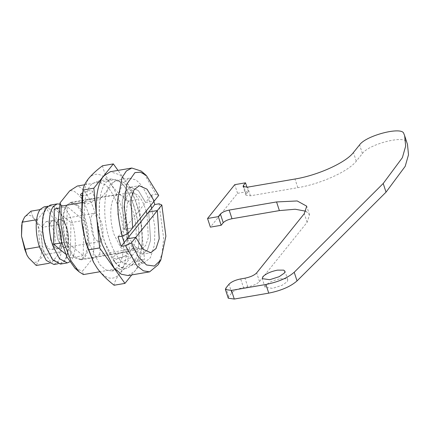 <?xml version="1.0" encoding="UTF-8"?>
<svg xmlns="http://www.w3.org/2000/svg" width="430" height="430" viewBox="0 0 430 430"><rect width="100%" height="100%" fill="white"/><g stroke="black" fill="none" stroke-linecap="round" stroke-linejoin="round"><path stroke-width="0.32" stroke-dasharray="2.15 1.61" d="M53.169 248.68C55.717 244.428 55.841 238.188 53.535 229.964L50.262 223.541L46.499 221.541L44.682 222.713C43.478 224.277 42.812 226.782 42.678 230.227L44.322 241.429L48.149 248.454L51.358 249.851L53.169 248.68M51.148 221.606C49.944 223.17 49.273 225.669 49.144 229.115L50.783 240.322L54.61 247.347L57.819 248.744L59.636 247.567C62.183 243.321 62.302 237.08 60.001 228.857L56.722 222.434L52.96 220.429L51.148 221.606C49.944 223.17 49.273 225.669 49.144 229.115L50.783 240.322L54.61 247.347L57.819 248.744L59.636 247.567C62.183 243.321 62.302 237.08 60.001 228.857L56.722 222.434L52.96 220.429L51.148 221.606M53.868 264.482L57.555 262.096C62.683 256.232 63.038 237.983 58.297 224.041C55.981 217.102 53.143 212.108 49.783 209.071L43.989 206.911M64.763 222.933C62.447 215.989 59.609 211.001 56.249 207.964L50.45 205.803L46.762 208.19C44.505 211.092 43.172 215.683 42.753 221.961C42.344 229.986 43.435 238.08 46.021 246.245L52.686 259.301L60.329 263.375L64.016 260.983C69.144 255.119 69.499 236.876 64.763 222.933M58.039 220.423C56.835 221.987 56.169 224.487 56.034 227.932L57.679 239.139L61.506 246.164L64.715 247.562L66.526 246.385C69.074 242.133 69.198 235.898 66.892 227.674L63.618 221.251L59.856 219.246L58.039 220.423C56.894 221.901 56.233 224.256 56.056 227.481L57.679 239.139L60.953 245.557L64.715 247.562L66.526 246.385C69.074 242.133 69.198 235.898 66.892 227.674L62.925 220.509L59.856 219.246L58.039 220.423M60.453 264.079L64.231 261.633C69.483 255.624 69.848 236.935 64.989 222.643C62.619 215.532 59.711 210.421 56.271 207.308L50.331 205.094M69.676 261.87L71.122 260.451C76.379 254.442 76.739 235.748 71.885 221.461C69.515 214.35 66.607 209.238 63.162 206.126L59.765 204.105M100.996 240.472C103.544 236.22 103.668 229.98 101.362 221.756L97.395 214.597L94.326 213.334L92.509 214.505C91.364 215.989 90.703 218.338 90.52 221.563L92.144 233.221L95.422 239.644L99.18 241.644L100.996 240.472M76.502 205.411L70.353 202.874L66.725 205.223C61.684 210.99 61.334 228.937 65.994 242.649C68.547 250.249 71.67 255.42 75.363 258.161L80.071 259.5L83.694 257.151C88.736 251.383 89.091 233.436 84.425 219.725C82.27 213.237 79.631 208.469 76.502 205.411M128.887 236.715C131.166 241.972 133.719 245.621 136.546 247.664L141.25 249.002L145.646 245.557L148.334 237.516L147.006 214.178M146.178 211.06L143.894 204.658C142.045 200.369 139.976 197.117 137.686 194.908L131.532 192.377L127.135 195.822L124.447 203.858L125.775 227.196L127.694 233.662M66.521 241.993L83.21 255.667L83.898 220.38L67.209 206.706L66.521 241.993L61.689 242.826M83.21 255.667L70.283 257.882L70.971 222.595L54.282 208.926M65.553 254.006L70.283 257.882M67.209 206.706L59.007 208.115M83.898 220.38L70.971 222.595M150.79 205.32L148.554 198.859L145.609 202.525L138.406 190.662L130.639 187.184L138.406 190.662L145.609 202.525L154.225 201.047L145.609 202.525L124.06 229.33L132.677 227.852L124.06 229.33L122.195 201.165L125.367 191.377L130.639 187.184L125.367 191.377L122.195 201.165L124.06 229.33L121.115 232.995L122.018 236.156M127.172 238.849L134.375 250.712L142.142 254.189L147.415 249.997L150.586 240.209L148.721 212.044L150.586 240.209L147.415 249.997L142.142 254.189L150.758 252.711L142.142 254.189L134.375 250.712L127.172 238.849M89.483 244.385L99.862 264.719L105.898 269.922L111.768 271.061L117.514 267.342C125.495 258.21 126.049 229.797 118.669 208.082C115.063 197.268 110.644 189.496 105.415 184.766L96.384 181.401L90.639 185.126C87.129 189.641 85.043 196.79 84.393 206.567C83.759 219.069 85.452 231.673 89.483 244.385M133.751 205.492C130.145 194.682 125.727 186.91 120.491 182.18L111.461 178.815L105.721 182.535C102.206 187.055 100.126 194.204 99.475 203.976C98.835 216.478 100.534 229.088 104.565 241.794L114.939 262.128L120.981 267.336L126.85 268.476L132.596 264.756C140.578 255.619 141.131 227.212 133.751 205.492M131.763 274.915L144.469 259.113L138.67 199.375L117.992 170.409M102.507 165.77C103.926 172.027 106.737 178.181 110.929 184.228C115.364 190.248 120.991 195.919 127.817 201.24C126.055 211.452 125.614 221.654 126.49 231.829C127.597 241.982 129.978 251.695 133.623 260.972C127.764 265.364 123.104 269.653 119.637 273.835C116.455 277.941 114.617 281.741 114.111 285.24M133.623 260.972L144.469 259.113M127.817 201.24L138.67 199.375M97.223 268.234C105.587 279.312 113.058 281.177 119.637 273.835C125.823 265.299 128.108 251.303 126.49 231.829C124.313 212.221 119.126 196.354 110.929 184.228C102.566 173.156 95.094 171.285 88.521 178.633M88.08 179.202L82.049 196.182L82.818 191.167M280.269 278.801L286.444 278.78L287.804 279.86L287.202 281.731L281.951 285.359L272.588 288.358L265.052 287.299L265.659 285.429C268.632 282.419 273.501 280.209 280.269 278.801M407.489 144.421L406.619 142.169C404.877 134.848 368.908 144.093 362.409 153.526L356.266 161.169C348.649 171.28 320.629 183.986 297.818 187.674L250.427 195.806L245.906 195.172L246.266 194.048L248.341 191.468L237.57 193.317L210.383 227.137M305.923 211.227L309.536 214.833L307.111 222.315L259.494 281.548C257.118 283.956 253.222 285.719 247.804 286.848L243.498 287.584L240.671 278.93M228.249 298.205L228.738 296.705L231.808 292.884C234.183 290.476 238.08 288.707 243.498 287.584M237.57 193.317L234.742 184.663M248.341 191.468L246.96 187.249M30.982 211.173C32.255 216.983 36.093 222.358 42.484 227.293L57.797 224.664L60.436 251.819L45.123 254.447L38.764 260.29L36.254 265.477M40.06 209.614L46.29 208.545L57.797 224.664M42.484 227.293C40.807 236.785 41.683 245.831 45.123 254.447M36.614 219.714L37.421 219.574L46.29 208.545M39.393 246.841L40.06 246.729L37.421 219.574M49.262 263.246L51.568 262.848L40.06 246.729M60.436 251.819L51.568 262.848M28.633 257.817C32.417 262.789 35.797 263.617 38.764 260.29C43.011 253.205 43.215 242.81 39.372 229.099C34.626 216.526 29.708 212.495 24.623 217.016M24.467 217.22L21.683 224.981L22.032 222.697M122.899 252.356L127.721 253.033L127.334 254.232C125.431 256.156 122.313 257.57 117.981 258.473L113.912 258.446L113.16 257.796L113.547 256.597L116.766 254.345L122.899 252.356M119.255 262.364L115.186 262.343L114.434 261.687L114.821 260.494L118.035 258.236L124.173 256.253L128.995 256.93L128.608 258.129C126.705 260.053 123.587 261.467 119.255 262.364M94.519 198.821C95.39 200.208 92.95 201.944 87.188 204.035L83.108 202.987L87.01 200.02L91.181 199.069L94.519 198.821L94.939 199.122L92.359 191.221L91.88 190.748L88.44 190.673L82.555 192.764M82.108 195.806L84.441 195.639C87.962 194.908 90.499 193.758 92.041 192.194L92.359 191.221M110.736 183.959C103.173 192.613 102.646 219.526 109.639 240.101C113.326 251.104 117.841 258.736 123.19 262.999L130.752 265.375L136.197 261.854C143.76 253.2 144.281 226.282 137.288 205.707C133.305 193.871 128.43 185.986 122.668 182.062L116.175 180.439L110.736 183.959M124.227 242.515C127.672 251.179 131.634 257.269 136.117 260.779L143.679 263.155L150.468 257.667L154.477 244.858L154.902 227.271L151.666 208.378M144.319 173.951L155.956 194.274L151.645 195.016L148.554 198.859C144.792 189.436 140.47 183.094 135.59 179.842L129.102 178.219L122.313 183.707L118.309 196.515L117.879 214.102L121.115 232.995L118.024 236.839M77.722 205.164L71.133 202.256L67.445 204.642C62.318 210.506 61.963 228.749 66.704 242.692L73.363 255.748L81.012 259.822L84.699 257.436C87.129 254.286 88.489 249.239 88.773 242.305C88.978 234.64 87.87 227.002 85.441 219.386C83.339 213.049 80.765 208.308 77.722 205.164M132.091 249.303C134.525 246.153 135.88 241.106 136.17 234.173C136.374 226.508 135.262 218.87 132.838 211.248C130.731 204.911 128.156 200.17 125.114 197.026L118.524 194.118L114.837 196.51C109.715 202.374 109.354 220.617 114.095 234.56L120.76 247.615L128.403 251.69L132.091 249.303M128.065 275.555L134.714 271.244C143.959 260.671 144.598 227.771 136.052 202.627C131.58 189.264 126.097 179.966 119.605 174.73L110.247 171.737M151.645 195.016L153.865 201.493M158.127 264.767L162.105 253.447L163.658 238.333L159.068 203.793M84.624 184.776L116.089 179.38L99.878 199.541C96.132 224.858 108.881 263.859 122.227 267.911L99.927 271.738M81.334 202.724L99.878 199.541M83.447 274.566L82.426 271.217L92.063 259.231L99.658 254.404L138.433 247.75L122.227 267.911M155.956 194.274L158.718 195.456M92.063 259.231C99.523 235.629 83.834 187.625 69.719 190.861M74.922 268.18L82.426 271.217M138.433 247.75C142.185 222.434 129.435 183.427 116.089 179.38M99.658 254.404C103.404 229.088 90.66 190.081 77.314 186.034M246.266 194.048L244.03 187.206M250.427 195.806L247.599 187.152M297.818 187.674L294.991 179.02M356.266 161.169L353.438 152.516M362.409 153.526L359.582 144.872M406.619 142.169L403.791 133.515M228.738 296.705L225.906 288.052M231.808 292.884L228.98 284.23M247.804 286.848L244.976 278.188M259.494 281.548L256.667 272.889M307.111 222.315L304.284 213.662M46.499 221.541L94.326 213.334M99.18 241.644L51.358 249.851M57.711 263.821L60.329 263.375M50.45 205.803L47.832 206.255M70.353 202.874L131.532 192.377M141.25 249.002L80.071 259.5M130.639 187.184L139.261 185.706L130.639 187.184M111.768 271.061L126.85 268.476M111.461 178.815L96.384 181.406M265.052 287.299L262.225 278.645M287.804 279.86L284.977 271.206M245.906 195.172L243.074 186.518M309.536 214.833L306.708 206.18M127.721 253.033L128.995 256.93M114.434 261.687L113.16 257.796M83.108 202.987L80.523 195.091M129.102 178.219L116.175 180.433M143.679 263.155L130.752 265.375M71.133 202.256L118.524 194.118M81.012 259.822L128.403 251.69"/><path stroke-width="0.64" d="M47.832 206.255L43.989 206.911L40.302 209.302C38.044 212.205 36.706 216.79 36.292 223.068C35.878 231.098 36.969 239.193 39.56 247.352L46.22 260.408L53.868 264.482L57.711 263.821M59.765 204.105L57.222 203.911L50.331 205.094L46.553 207.54C44.242 210.517 42.871 215.22 42.441 221.649C42.022 229.873 43.14 238.166 45.79 246.53L52.616 259.908L60.453 264.079L67.343 262.897L69.676 261.87M57.222 203.911L53.444 206.357C51.132 209.335 49.762 214.032 49.337 220.466C48.918 228.69 50.03 236.984 52.686 245.347L59.512 258.726L67.343 262.897M127.694 233.662L128.887 236.715L147.006 214.178L146.178 211.06M61.689 242.826L53.594 244.213L65.553 254.006M59.007 208.115L54.282 208.926L53.594 244.213M147.006 214.178L148.721 212.044L157.337 210.566L161.83 204.976L159.068 203.793L154.757 204.535L153.865 201.493M144.319 173.951L141.148 171.032L131.79 168.039L126.398 170.957L122.066 177.531L117.798 199.434C117.422 211.458 118.933 223.681 122.33 236.102L118.024 236.839L121.136 246.358L125.442 245.621L131.295 242.961L157.337 210.566L159.207 238.731L156.031 248.518L150.758 252.711L156.031 248.518L159.207 238.731L157.337 210.566L148.721 212.044L151.666 208.378L150.79 205.32M122.018 236.156L124.227 242.515L127.172 238.849L135.789 237.371L142.991 249.233L150.758 252.711L142.991 249.233L135.789 237.371L127.172 238.849L128.887 236.715M142.185 171.887L146.361 175.515L158.718 195.456L128.183 233.442L122.33 236.102M154.225 201.047L147.022 189.184L139.261 185.706L133.983 189.899L130.811 199.687L132.677 227.852L130.811 199.687L133.983 189.899L139.261 185.706L147.022 189.184L154.225 201.047M117.992 170.409L113.353 163.911L93.842 188.179L99.647 247.916L124.958 283.381L131.763 274.915M124.958 283.381L114.111 285.24C107.269 279.919 101.641 274.249 97.223 268.234L93.649 262.434L88.8 249.776C85.14 240.488 82.764 230.776 81.668 220.633L82.995 190.038C83.452 186.55 85.296 182.75 88.521 178.633C91.956 174.478 96.616 170.194 102.507 165.77L113.353 163.911M82.995 190.038L93.842 188.179M88.8 249.776L99.647 247.916M82.049 196.182L81.668 220.633L85.823 242.789L93.326 261.908L97.223 268.234M88.521 178.633L88.08 179.202M279.124 276.705L269.76 279.704L262.225 278.645L262.832 276.775C265.799 273.765 270.669 271.556 277.441 270.147L283.612 270.126L284.977 271.206L284.37 273.077L279.124 276.705M268.75 293.136C281.134 290.637 290.562 286.563 297.039 280.914L294.211 272.26L383.211 183.486L402.378 157.659L405.673 146.114L404.662 135.767L403.791 133.515C402.045 126.194 366.075 135.439 359.582 144.872L353.438 152.516C345.822 162.626 317.802 175.332 294.991 179.02L247.599 187.152L243.074 186.518L243.439 185.394L245.514 182.814L234.742 184.663L207.556 218.483L218.322 216.634L220.397 214.054C222.181 212.248 225.105 210.92 229.163 210.082L276.56 201.944L297.205 200.95L306.708 206.18L304.284 213.662L256.667 272.889C254.291 275.302 250.394 277.065 244.976 278.188L240.671 278.93C235.253 280.054 231.356 281.822 228.98 284.23L225.906 288.052L225.422 289.546L228.249 298.205L234.28 299.049L268.75 293.136L265.923 284.477L231.453 290.395L225.422 289.546M294.211 272.26C287.735 277.909 278.301 281.978 265.923 284.477M207.556 218.483L210.383 227.137L221.154 225.288L223.229 222.708C225.008 220.902 227.932 219.579 231.996 218.736L279.387 210.603L295.211 209.238L305.923 211.227M297.039 280.914L386.038 192.14L383.211 183.486M404.662 135.767L407.489 144.421L408.5 154.768L405.205 166.313L386.038 192.14M221.154 225.288L218.322 216.634M246.96 187.249L245.514 182.814M21.683 224.981L21.5 236.038L22.113 222.202L24.623 217.016L30.982 211.173L40.06 209.614M28.525 257.672L26.961 255.119L24.752 249.357L21.516 236.183L26.816 254.877L28.633 257.817L36.254 265.477L49.262 263.246M22.032 222.697L22.113 222.202L36.614 219.714M24.752 249.357L39.393 246.841M82.555 192.764L80.84 194.118L80.523 195.091L82.108 195.806M131.79 168.039L110.247 171.737L103.598 176.042C99.239 181.691 96.793 190.721 96.255 203.132C95.858 217.005 97.863 230.851 102.259 244.665L114.278 268.207L121.271 274.232L128.065 275.555L149.608 271.857L158.127 264.767L160.852 259.951L165.873 236.145L161.83 204.976M125.442 245.621L136.95 265.799L143.383 270.825L149.608 271.857M81.334 202.724L61.103 206.196L60.082 202.847L69.719 190.861L77.314 186.034L84.624 184.776M61.103 206.196L60.931 224.465L64.398 243.826L70.859 260.655L79.093 271.808L83.447 274.566L99.927 271.738M151.666 208.378L154.757 204.535M121.136 246.358L124.227 242.515M60.082 202.847L58.34 219.606L60.748 239.037L66.741 256.602L74.922 268.18L79.093 271.808M131.295 242.961L138.401 256.855L146.523 264.971L154.408 266.057L160.852 259.951M146.361 175.515L140.476 172.188L134.95 172.618L126.694 184.325L124.173 206.964L128.183 233.442M244.03 187.206L243.439 185.394M234.28 299.049L231.453 290.395M279.387 210.603L276.56 201.944M231.996 218.736L229.163 210.082M223.229 222.708L220.397 214.054M93.326 261.908L93.622 262.45"/></g></svg>
